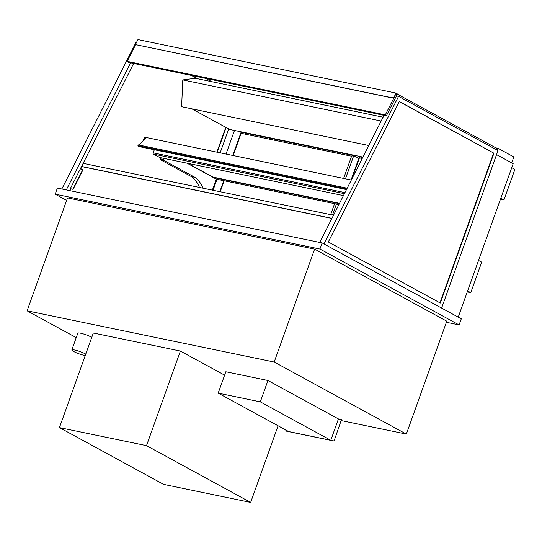 <?xml version="1.0" encoding="UTF-8"?>
<svg xmlns="http://www.w3.org/2000/svg" width="542" height="542" viewBox="0 0 542 542"><rect width="100%" height="100%" fill="white"/><g stroke="black" fill="none" stroke-linecap="round" stroke-linejoin="round"><path stroke-width="0.81" d="M396.446 95.927L398.566 96.368L498.01 150.581L441.615 308.086L496.56 154.626L513.179 163.684L458.234 317.151M213.06 190.276L216.996 179.287M226.028 154.064L234.483 130.459M85.751 354.109A8.191 1.213 -160.3 0 0 85.426 353.926A8.191 1.213 -160.3 0 0 77.066 350.62A8.191 1.213 -160.3 0 0 71.829 349.942A8.191 1.213 -160.3 0 0 76.551 352.849A8.191 1.213 -160.3 0 0 85.23 355.566M71.829 349.942L77.838 333.161A8.191 1.213 19.7 0 1 83.075 333.838A8.191 1.213 19.7 0 1 91.435 337.144A8.191 1.213 19.7 0 1 91.761 337.327M66.632 200.405L55.196 194.172L319.936 249.042L459.108 324.922L446.384 322.28M27.1 310.817L67.526 197.911L314.611 249.124L446.777 321.182L406.358 434.088L274.191 362.029L27.1 310.817L76.246 337.612M459.108 324.922L461.296 318.818L322.117 242.938L319.936 249.042M55.196 194.172L57.384 188.067L322.117 242.938M314.611 249.124L274.191 362.029M341.358 420.612L406.358 434.088M163.677 160.303L163.501 159.47L159.971 158.738L160.147 159.572L163.677 160.303L194.917 177.336A34.41 23.401 101.7 0 1 202.979 188.189M187.031 163.183L216.292 179.138L212.356 190.134M163.501 159.47L163.887 158.386M199.449 187.457A34.41 23.401 101.7 0 0 191.387 176.604L160.147 159.572M191.387 176.604L194.917 177.336M159.971 158.738L160.357 157.654M154.328 149.755L153.217 152.871A0.982 0.671 101.7 0 0 153.488 154.111L344.414 193.684M159.822 157.546L343.445 195.601L159.694 157.498A0.982 0.671 101.7 0 0 159.958 157.553M159.694 157.498L153.488 154.111M339.536 203.338L212.925 177.098L187.64 163.311M146.049 137.546L144.511 137.228L143.413 140.283M144.633 137.58L145.791 137.824L144.633 137.58L143.772 139.999L144.633 137.58M495.923 147.878L498.01 148.312L513.227 156.611A0.982 0.671 -78.3 0 1 513.504 157.851L511.865 162.431A0.982 0.671 -78.3 0 1 511.628 162.837M396.717 95.981L396.134 93.475L497.373 148.671L496.906 149.978M497.332 150.209L498.01 148.312M224.612 375.159L180.384 351.047L146.509 445.639L59.444 427.597L163.576 484.365L250.641 502.414L146.509 445.639M278.08 425.782L250.641 502.414M180.384 351.047L93.312 332.998L59.444 427.597M500.828 198.196L503.972 199.91L500.469 199.185M511.75 167.681L514.9 169.395L503.972 199.91M467.611 290.959L470.761 292.68L467.258 291.948M478.539 260.445L481.682 262.159L470.761 292.68M399.285 101.618L493.633 153.054L439.996 302.863M493.986 153.129L440.314 303.032L328.31 241.969L399.332 101.523L493.633 153.054M398.566 96.368L323.947 243.934M319.76 242.45L384.027 115.344M225.784 127.35L216.895 152.166M191.353 75.413L197.423 78.719M191.705 75.48L197.776 78.793M226.102 127.519L217.247 152.241M70.399 188.514L133.637 63.448M61.842 188.995L136.184 41.985L136.679 42.086M130.588 62.818L66.314 189.917M211.807 81.7L205.736 78.394M220.147 152.844L228.704 128.942M73.095 189.348L83.061 169.639L80.297 168.941L70.331 188.65L73.095 189.348L70.745 188.86L69.837 190.648M70.331 188.65L70.684 188.975M72.919 189.192L82.885 169.483M362.923 157.085L229.659 129.463L191.827 108.834M383.092 117.201L195.323 78.285L182.803 79.931L181.611 106.72L368.777 145.513M381.148 121.042L182.803 79.931M251.739 134.45L251.881 134.064M251.644 134.016L251.508 134.402M351.921 178.846L359.414 157.912L359.299 157.017L359.712 156.929M252.308 134.152L252.172 134.538M233.189 155.547L241.149 133.325L241.034 132.431L241.441 132.343M241.149 133.325L351.582 156.211L353.574 155.554L358.811 158.379M216.292 179.138L338.919 204.558M213.291 177.498L339.387 203.636M138.515 145.087L137.932 145.717L138.515 146.394M139.057 145.073L146.096 137.492L351.318 180.032M135.913 44.078L127.167 61.368L128.23 62.33L386.378 115.832L396.487 95.853L396.134 93.475L385.315 114.877L127.167 61.368M385.315 114.877L386.378 115.832M398.939 95.006L396.1 93.095L394.258 96.7A1.64 1.111 132.5 0 1 392.361 97.858L394.427 96.855L396.134 93.475L398.905 95.094M392.361 97.858L136.57 44.837A1.64 1.111 132.5 0 1 136.178 44.647A1.64 1.111 132.5 0 1 136.11 43.191L137.953 39.586L396.1 93.095M392.543 98.021L136.57 44.837M136.272 44.722L136.747 45M218.175 393.126L225.824 371.765L267.951 380.498L338.438 418.925L330.789 440.287L260.302 401.859L218.175 393.126L288.669 431.554L330.789 440.287M267.951 380.498L260.302 401.859M338.438 418.925L341.494 419.562L334.048 441.032L285.81 431.032L285.919 430.057M341.494 419.562L334.048 441.032M333.845 440.924L285.607 430.924M331.894 218.453L81.971 166.651L80.765 169.043M333.513 215.242L83.36 163.393L81.795 166.496L331.948 218.345M344.956 192.613L153.217 152.871M359.414 157.912L362.212 158.488M220.221 191.76L224.158 180.771M332.49 215.032L336.426 204.036M345.457 178.813L353.763 155.622M351.582 156.211L343.628 178.433M334.597 203.657L330.661 214.652M138.23 146.333L346.528 189.51M137.932 145.717L346.785 189.002M359.299 157.017L351.081 179.978M362.7 157.526L359.563 156.875M241.034 132.431L232.782 155.459M223.751 180.682L219.815 191.678M353.574 155.554L241.292 132.282M138.359 146.448L346.487 189.585M138.325 144.924L347.185 188.209"/></g></svg>
